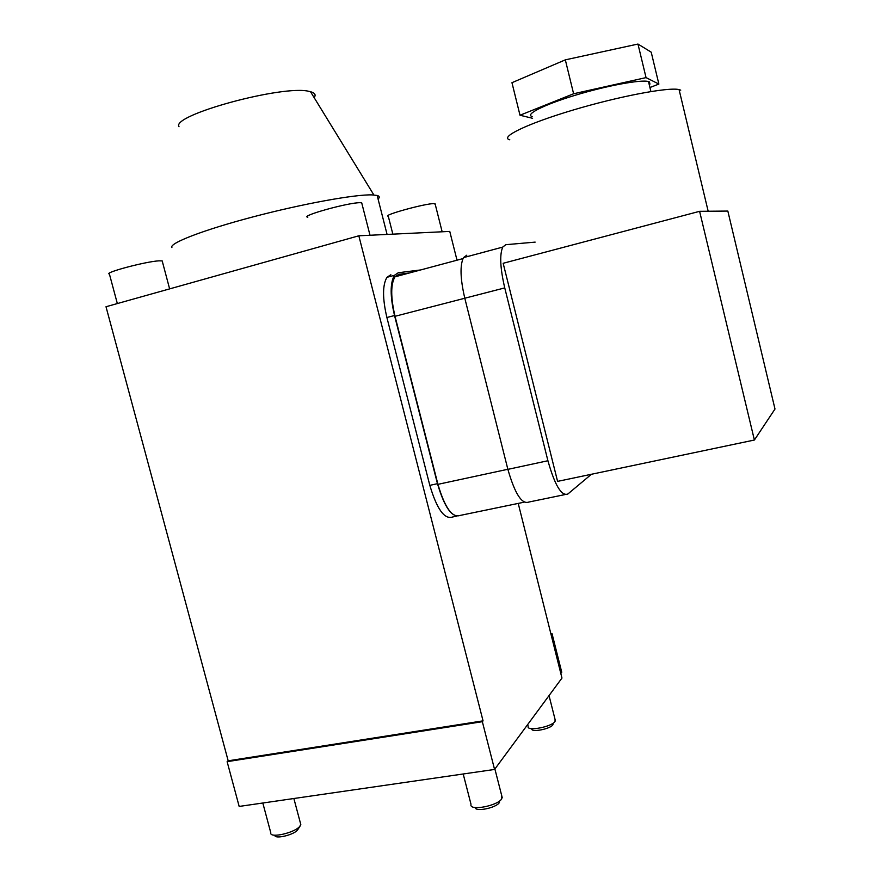 <?xml version="1.0" encoding="UTF-8"?>
<svg xmlns="http://www.w3.org/2000/svg" width="881" height="881" viewBox="0 0 881 881"><rect width="100%" height="100%" fill="white"/><g stroke="black" fill="none" stroke-linecap="round" stroke-linejoin="round"><path stroke-width="1.32" d="M409.401 272.967L398.719 274.332L394.952 276.843C390.635 284.365 390.657 297.514 395.018 316.29L437.934 484.341C444.883 507.775 452.283 518.138 460.124 515.429C452.118 518.193 444.575 507.61 437.472 483.691L394.523 315.53C390.074 296.379 390.041 282.977 394.446 275.301L398.311 272.725L420.633 269.949M466.831 255.171L463.494 257.615C459.838 265.214 460.267 278.748 464.794 298.23L507.874 469.364C514.889 493.745 521.871 504.637 528.842 502.049L564.897 494.604M591.426 474.264L567.882 493.988C561.527 496.455 554.865 485.376 547.916 460.741L504.747 287.9C500.188 268.22 499.516 254.62 502.743 247.087L505.771 244.698L535.152 242.121M754.389 440.026L557.585 481.378L503.161 263.287L699.602 211.319L727.838 211.066L774.994 409.026L754.389 440.026L699.602 211.319M680.738 90.159L679.075 89.598C668.514 86.911 618.099 96.514 572.221 110.301C526.232 124.056 499.285 137.381 509.802 139.793M649.947 84.113L649.418 81.878L648.493 81.548C641.126 79.345 606.635 85.71 575.238 95.258C543.742 104.773 524.658 114.519 532.157 116.534M649.936 87.516L658.878 84.08L646.048 77.616L573.608 93.76L519.999 115.235L532.587 118.296M519.999 115.235L511.96 82.693L565.327 59.853L637.965 44.05L651.213 52.177L658.878 84.08M646.048 77.616L637.965 44.05M573.608 93.76L565.327 59.853M390.856 274.729L386.946 277.317C382.453 285.004 382.442 298.395 386.891 317.501L429.818 485.343C436.921 509.218 444.531 519.768 452.647 516.982L456.413 516.2M483.052 720.845L482.348 721.693L227.122 761.669L228.179 760.81L106.006 306.742L358.831 235.789L483.052 720.845L228.179 760.81M457.008 260.192L449.762 231.417L358.831 235.789M227.122 761.669L239.169 806.434L494.571 769.443L561.968 678.062L518.226 503.414M494.571 769.443L482.348 721.693M560.823 673.48L561.748 672.236L552.024 633.604L551.043 633.78M551.231 634.551L552.024 633.604M470.906 804.871C470.245 811.104 497.732 805.752 501.741 798.836L501.763 795.796M475.156 807.525C475.311 812.172 496.256 807.921 499.34 802.602L499.483 802.371M270.731 833.217C270.599 838.26 293.935 832.963 299.518 826.675L300.817 824.605L300.443 823.195M274.817 835.364C274.762 839.329 293.01 835.188 297.404 830.232L300.245 825.816M528.06 726.704C527.345 731.56 552.035 726.748 555.052 721.418L555.052 719.425M531.728 728.895C531.21 732.717 550.537 728.95 552.916 724.755L553.015 724.611M361.981 203.874L361.706 202.828L360.384 202.707C349.614 202.156 299.254 216.12 307.81 217.244M162.39 261.657L162.192 260.908L159.032 260.831C145.905 261.448 102.89 272.912 109.409 274.035L117.338 303.56M435.247 204.381L434.234 203.61C426.206 203.148 381.528 215.449 388.29 216.23L392.849 234.159M378.07 199.062C379.931 197.355 379.634 196.155 377.156 195.461L372.167 194.899C355.263 194.261 302.546 203.797 252.759 216.957C202.894 230.084 168.579 243.453 171.905 247.583M314.143 97.637C316.158 94.895 314.946 92.923 310.508 91.712L309.253 91.426C283.792 84.389 170.451 115.257 179.019 126.732M437.934 484.341L507.852 469.276M524.206 502.17L460.124 515.429M507.874 469.364L547.916 460.741M504.747 287.9L464.794 298.23M464.794 298.252L395.018 316.29M429.818 485.343L437.472 483.691M394.523 315.53L386.891 317.501M502.743 247.087L463.494 257.615M679.075 89.598L708.17 211.242M648.493 81.548L650.894 91.536M462.977 258.596L394.952 276.843M463.197 773.981L470.983 804.199M494.891 769.003L502.269 797.79M262.813 803.009L270.753 832.644M293.869 798.516L300.817 824.605M527.686 724.556L528.126 726.274M549.039 695.605L555.393 720.757M361.706 202.828L369.998 235.249M162.192 260.908L169.626 288.891M435.071 203.687L442.152 231.78M377.156 195.461L387.078 234.434M310.508 91.712L373.885 194.976M394.446 275.301L386.946 277.317"/></g></svg>
